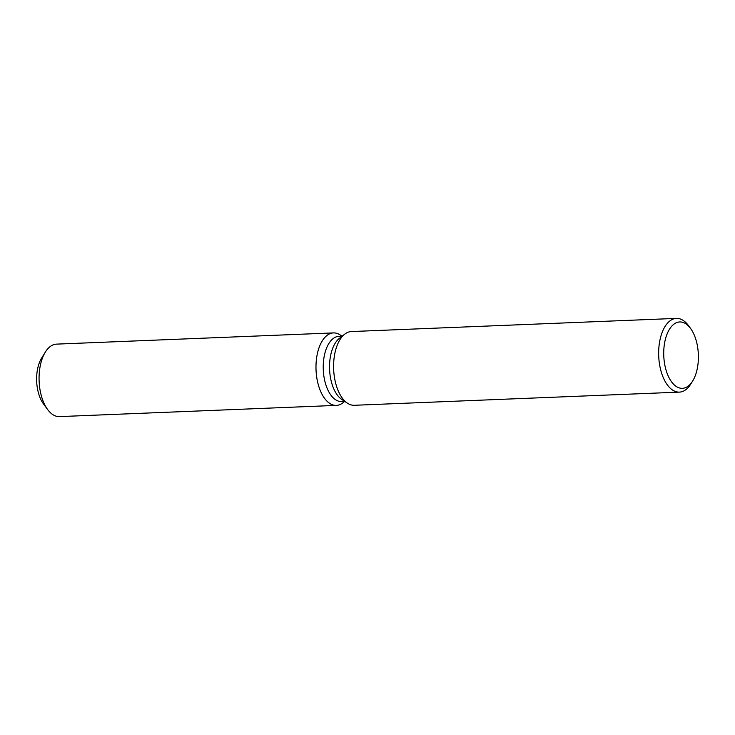 <?xml version="1.0" encoding="UTF-8"?>
<svg xmlns="http://www.w3.org/2000/svg" width="735" height="735" viewBox="0 0 735 735"><rect width="100%" height="100%" fill="white"/><g stroke="black" fill="none" stroke-linecap="round" stroke-linejoin="round"><path stroke-width="1.1" d="M45.524 406.253A28.895 15.049 -92.3 0 1 36.75 375.217A28.895 15.049 -92.3 0 1 43.475 355.575M344.798 401.42L341.591 401.549A32.643 17.006 -92.3 0 1 323.372 362.824A32.643 17.006 -92.3 0 1 338.954 336.318L342.152 336.189M316.142 362.364A36.272 18.899 -92.3 0 1 340.195 334.967A36.272 18.899 -92.3 0 0 333.451 332.909A36.272 18.899 -92.3 0 0 316.142 362.364A36.272 18.899 -92.3 0 0 323.722 397.13A36.272 18.899 -92.3 0 0 342.942 402.798A36.272 18.899 -92.3 0 1 336.382 405.389A36.272 18.899 -92.3 0 1 316.142 362.364M692.682 380.987L690.817 383.982A36.897 19.22 -92.3 0 1 679.406 392.123L354.344 405.288A36.897 19.22 -92.3 0 1 347.48 403.203L341.812 399.445A32.643 17.006 -92.3 0 1 329.675 362.575A32.643 17.006 -92.3 0 1 339.34 338.394L344.687 334.195A36.897 19.22 -92.3 0 1 351.358 331.558L676.42 318.393A36.897 19.22 -92.3 0 1 688.456 325.587L690.551 328.426A33.204 17.3 -92.3 0 1 698.25 361.344A33.204 17.3 -92.3 0 1 692.682 380.987A33.204 17.3 -92.3 0 1 672.984 383.587A33.204 17.3 -92.3 0 1 663.87 348.914A33.204 17.3 -92.3 0 1 690.551 328.426M347.48 403.203A36.897 19.22 -92.3 0 1 333.754 361.519A36.897 19.22 -92.3 0 1 344.687 334.195M679.406 392.123A36.897 19.22 -92.3 0 1 658.817 348.353A36.897 19.22 -92.3 0 1 676.42 318.393M336.382 405.389L59.461 416.607A36.272 18.899 -92.3 0 1 47.637 409.542L43.448 403.864A28.895 15.049 -92.3 0 1 36.75 375.217A28.895 15.049 -92.3 0 1 41.601 358.129L45.313 352.129A36.272 18.899 -92.3 0 1 56.531 344.127L333.451 332.909M47.637 409.542A36.272 18.899 -92.3 0 1 39.221 373.582A36.272 18.899 -92.3 0 1 45.313 352.129M342.041 336.189L340.195 334.967L342.041 336.189M344.687 401.429L342.942 402.798L344.687 401.429"/></g></svg>
